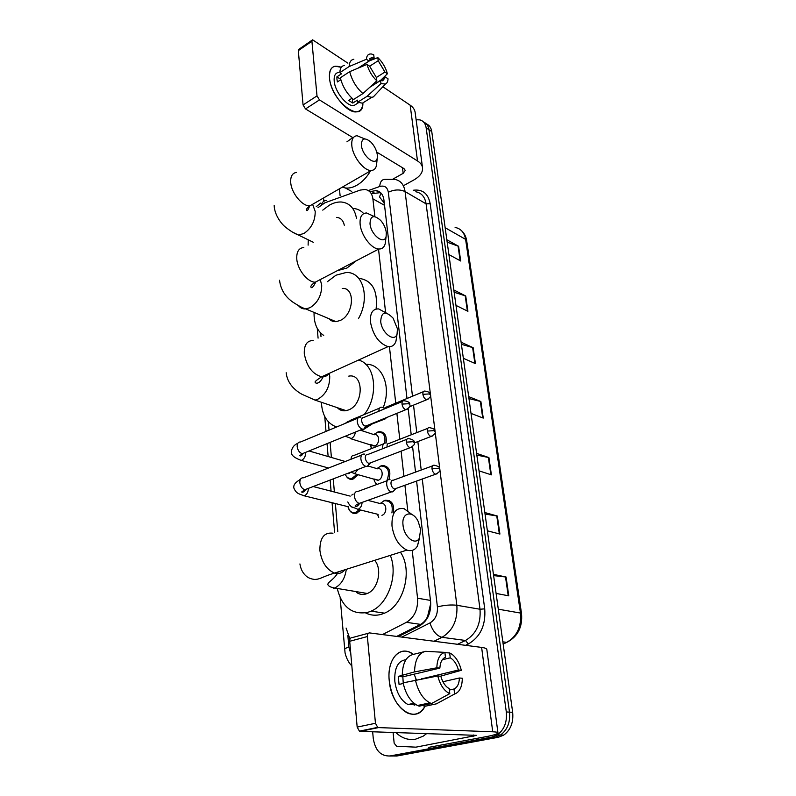 <?xml version="1.0" encoding="UTF-8"?>
<svg xmlns="http://www.w3.org/2000/svg" width="796" height="796" viewBox="0 0 796 796"><rect width="100%" height="100%" fill="white"/><g stroke="black" fill="none" stroke-linecap="round" stroke-linejoin="round"><path stroke-width="1.19" d="M382.02 431.999L381.264 432.457M377.005 432.337L378.727 431.74C384.548 431.651 387.005 435.422 386.1 443.044M380.08 466.297L381.811 465.62C388.906 465.75 391.294 470.426 388.975 479.64M383.224 501.132L384.965 500.366C391.483 499.848 394.328 503.848 393.493 512.375M385.403 500.256L385.911 500.525M360.777 510.127L356.479 513.221C352.21 514.047 349.474 511.928 348.27 506.863M358.339 474.754L352.887 479.172C350.15 479.769 347.981 478.824 346.379 476.336M383.921 465.461L385.304 466.635M389.582 500.764L390.179 501.739M374.886 216.631L372.896 198.841C372.09 193.299 369.463 190.174 365.006 189.458L360.15 190.105L324.887 202.811L318.022 207.656M384.478 204.721L384.07 202.93L379.503 196.911L381.005 193.06M396.667 636.422L420.517 624.372C423.601 622.731 425.95 620.104 427.581 616.492L430.626 603.846L430.556 601.249M382.438 634.581L406.428 622.333C414.418 617.358 418.119 609.318 417.552 598.194L412.209 550.404M407.751 510.525L404.925 485.262M403.93 476.346L401.104 451.143M399.781 439.273L396.886 413.353M395.741 403.174L389.433 346.718M385.582 312.33L378.528 249.158M346.101 628.074L349.971 639.108M320.689 333.036L321.007 336.728M328.33 421.751L329.046 430.139M330.101 442.387L331.405 457.471M333.245 478.884L334.38 492.018M335.385 503.659L337.783 531.569M376.717 484.545L375.354 482.804M416.129 119.748L419.93 119.888C423.392 120.892 425.472 123.549 426.168 127.858L506.306 711.942C507.231 722.081 504.236 729.733 497.321 734.887L491.958 737.066L390.06 755.961C380.836 756.369 375.244 750.519 373.264 738.439L372.647 731.753M323.853 201.239L323.554 197.965M426.168 127.858L428.974 129.718C428.357 125.818 426.556 123.251 423.572 122.027C426.556 123.251 428.357 125.818 428.974 129.718L509.49 712.141C510.425 722.241 507.44 729.852 500.545 734.997L495.192 737.166L393.433 755.991L389.612 756.031M406.995 398.507L383.911 199.886C383.095 194.423 380.478 191.319 376.05 190.572L369.742 191.697M398.279 636.631L419.562 625.885C427.551 620.97 431.243 612.98 430.626 601.925L416.587 481.073M415.542 472.098L412.587 446.616M411.214 434.805L408.169 408.627M372.339 193.587L380.548 192.622M426.367 123.877C429.352 125.111 431.143 127.678 431.76 131.569L428.974 129.718L509.49 712.141C510.425 722.241 507.44 729.852 500.545 734.997L495.192 737.166L393.433 755.991L390.06 755.961M431.76 131.569L512.664 712.33C513.599 722.39 510.624 729.982 503.739 735.106L498.395 737.265L396.786 756.021L393.433 755.991M484.834 512.544L497.321 516.027L499.908 534.056L487.371 530.803M493.44 574.344L506.077 577.03L508.773 595.846L496.097 593.418M461.103 342.21L473.152 347.703L475.431 363.623L463.342 358.3M453.829 289.953L465.73 296.003L467.919 311.296L455.979 305.405M446.825 239.735L458.586 246.292L460.705 261.008L448.894 254.591M476.585 453.362L488.923 457.581L491.401 474.854L479.023 470.854M468.685 396.637L480.874 401.522L483.252 418.089L471.023 413.403M468.953 398.567L480.874 401.522M476.824 455.093L488.923 457.581M447.173 242.163L458.586 246.292M454.138 292.231L465.73 296.003M461.401 344.32L473.152 347.703M493.61 575.598L506.077 577.03M485.043 514.047L497.321 516.027M370.518 170.871C366.837 177.279 362.309 182.055 356.926 185.219C352.867 187.508 349.026 188.423 345.394 187.965L342.3 187.15M346.927 141.847L352.767 137.569M329.494 78.028C329.136 67.809 333.086 64.237 341.325 67.322L335.196 66.197C330.877 67.143 328.977 71.083 329.494 78.028C331.206 101.918 363.394 125.032 362.896 102.883C362.638 108.236 360.588 111.211 356.747 111.828C347.414 113.758 330.499 93.032 329.494 78.028M340.101 195.637L339.424 188.811M404.547 185.12L414.029 179.856C419.97 176.423 422.815 172.463 422.557 167.956C422.228 165.21 420.537 162.872 417.502 160.931L319.475 99.918L305.515 108.933L353.195 137.827M422.517 167.608L415.174 112.634C414.815 109.729 413.144 107.251 410.159 105.181L382.846 86.754M347.882 63.163L312.599 39.82L311.913 41.243L298.331 50.616L299.037 49.193L312.092 40.168M305.515 108.933L303.057 104.953L317.007 95.888L311.913 41.243M317.007 95.888L319.475 99.918M303.057 104.953L298.331 50.616M376.757 152.116L403.96 168.603L405.264 170.394L403.174 173.329L393.105 179.001M358.031 68.167L368.996 61.033L371.752 57.471L374.1 57.849L358.598 67.929M369.623 66.257L378.2 60.705L384.936 72.038L376.319 77.52M340.807 79.719L337.405 81.938L336.957 79.272L336.887 76.844L341.524 73.809L339.802 72.675C340.001 68.356 341.584 65.909 344.569 65.342M357.215 103.51L353.981 105.54C347.195 106.972 334.947 91.958 334.191 81.073C333.803 76.008 335.196 73.142 338.35 72.466M352.021 98.236L348.608 100.395L352.777 103.062L357.434 100.137L357.663 102.206L367.075 96.306L380.966 83.63L380.587 80.466L369.762 87.311M366.08 100.893L362.419 103.181L357.663 102.206M353.494 99.53C346.927 93.749 342.539 86.495 340.33 77.779L349.713 71.66L367.016 64.396L369.603 66.168L376.458 77.66L376.836 80.834L362.916 93.58L353.494 99.53M375.901 94.157L373.314 96.913L371.802 97.321L367.075 96.306M362.916 93.58C356.359 87.729 351.951 80.426 349.713 71.66M380.876 80.088L387.413 73.759L384.936 72.038M378.2 60.705L377.831 57.601L369.583 60.785M377.831 57.601C382.458 62.088 385.652 67.471 387.413 73.759M370.458 86.674L385.553 77.122L388.04 78.824C387.921 81.51 387.055 83.232 385.423 83.998L380.966 83.63M376.836 80.834C372.09 76.336 368.827 70.854 367.016 64.396M385.553 77.122L382.707 80.794L380.587 80.466M368.996 61.033L366.419 59.252L349.155 66.536L339.802 72.675M349.155 66.536C349.335 62.207 350.897 59.77 353.862 59.222M366.419 59.252C366.717 55.471 368.359 53.71 371.324 53.979L373.722 54.725L374.1 57.849M340.708 79.341L336.887 76.844M352.777 103.062L352.29 98.485M361.404 145.25C362.23 156.096 376.06 167.021 377.254 157.966L377.314 154.862C376.568 150.016 374.369 145.708 370.717 141.917C364.628 137.101 361.523 138.215 361.404 145.25M376.747 162.991L376.518 165.22C375.811 168.583 374.04 170.334 371.205 170.473C364.07 171.12 352.678 156.603 351.822 145.578C351.364 139.479 353.106 136.186 357.036 135.718L364.677 138.892M308.112 245.158L308.261 239.825M322.758 210.124L329.385 205.159C333.604 202.781 337.703 201.736 341.683 202.035C349.762 203.05 354.708 208.542 356.518 218.512M356.3 260.77L346.966 268.023L337.295 270.69M344.3 225.238C343.255 220.422 340.718 217.805 336.678 217.378M353.663 208.482C357.643 208.86 360.986 210.572 363.692 213.617M370.011 223.795C370.866 235.029 384.478 245.437 386.14 236.332L386.289 232.452C385.662 228.074 383.811 224.084 380.737 220.492C373.911 214.462 370.339 215.567 370.011 223.795M385.642 240.392L385.254 243.576C384.269 247.297 382.12 249.108 378.806 249.019C371.453 248.999 361.016 235.258 360.12 224.213C359.643 216.97 361.792 213.219 366.578 212.97L374.329 216.552M328.947 318.689C330.798 320.818 333.146 321.803 335.982 321.654L340.23 320.47C353.991 314.599 355.543 287.157 342.21 288.441M329.813 319.584L329.793 319.047M323.703 335.424C317.017 330.877 313.803 323.206 314.072 312.42M327.385 281.694L335.972 275.207L346.101 272.511C362.986 271.476 370.498 297.903 358.429 318.669M358.727 278.301C372.18 280.142 377.971 290.391 376.11 309.037M380.707 321.455C381.602 333.036 394.746 342.867 397.075 333.912L397.433 328.818L393.105 318.151C385.483 310.5 381.354 311.604 380.707 321.455M396.687 336.479L395.96 341.235C394.537 345.295 391.901 347.086 388.05 346.618C378.936 343.474 373.065 335.265 370.448 321.992C369.951 313.117 372.687 308.758 378.637 308.918L386.478 313.117M337.345 407.691C339.713 410.238 342.628 411.233 346.101 410.666L348.648 409.9C364.031 404.259 363.971 373.006 348.777 376.12M380.896 431.691L379.961 432.049M336.559 427.004C327.166 423.522 322.101 415.273 321.375 402.269M372.926 423.502L361.772 430.656M358.439 360.081C375.453 363.911 379.234 395.642 364.279 414.507M365.742 364.279C381.961 363.434 391.781 386.448 383.274 407.423M403.035 525.211C403.98 537.051 415.502 546.016 419.363 538.126L420.646 529.489L418.129 521.31C412.587 509.738 401.284 512.355 403.035 525.211M419.631 537.618L417.462 545.986C414.965 550.155 411.462 551.519 406.955 550.096C398.965 546.235 393.97 538.205 391.99 526.017C391.582 513.052 395.632 507.281 404.139 508.704L412.039 514.554M356.459 592.393C359.354 594.413 362.518 594.94 365.951 593.975L367.304 593.488C378.1 589.518 382.597 569.06 374.657 560.334M390.299 555.379C398.388 574.712 388.279 604.154 371.115 611.139L367.692 612.393C352.081 615.029 341.922 607.04 337.225 588.443M336.648 574.593L336.927 572.294M400.428 552.165C413.034 570.205 403.91 605.557 384.528 613.159L381.125 614.393C375.632 615.875 370.439 615.368 365.533 612.89M350.598 472.356L348.897 473.491L346.947 473.65M356.996 474.376L352.011 478.316C349.404 478.874 347.355 477.958 345.862 475.55L345.265 474.287M360.926 417.194L360.449 417.074C358.2 416.925 357.135 418.477 357.255 421.711C357.872 425.422 359.484 427.88 362.09 429.084L363.901 429.084L365.702 426.228M402.448 401.463L363.941 417.422C362.319 417.323 361.553 418.437 361.643 420.785C362.09 423.462 363.255 425.243 365.135 426.119L367.255 425.452M308.331 488.386C308.301 492.008 306.967 494.495 304.341 495.838L348.439 506.783M359.354 509.778L355.573 512.375C352.907 513.062 350.767 512.206 349.136 509.808L347.952 506.783M351.752 495.102L353.145 494.117M364.558 454.128L364.289 454.068C361.891 453.849 360.747 455.481 360.867 458.954C361.483 462.755 363.115 465.222 365.762 466.356L367.404 466.347L369.364 463.491M406.826 439.322L367.792 454.516C366.051 454.357 365.225 455.531 365.314 458.048C365.772 460.794 366.946 462.575 368.846 463.401L370.936 462.695M353.026 507.171L352.041 507.679M360.18 430.139L374.369 434.755C379.692 433.332 380.16 444.108 374.826 445.919L370.677 444.606M366.409 426.159L385.284 418.855L386.567 417.562M371.712 448.496L370.389 444.884M373.702 434.536L377.871 432.099C383.433 432.049 385.712 435.681 384.707 442.984M382.329 407.343L381.801 407.204C379.841 407.074 378.866 408.418 378.876 411.233M423.313 391.722L385.274 407.532L383.204 409.442M368.031 466.008L377.612 468.824C383.155 467.093 383.901 478.426 378.339 480.187L374.349 479.063M377.045 484.426L374.677 481.67L373.861 479.132M376.876 468.605L380.966 466.008C388.339 466.585 390.289 471.521 386.816 480.834M427.84 428.308L389.274 443.382C387.672 443.253 386.926 444.387 387.035 446.775L387.065 447.014M386.14 443.064L385.801 442.974C383.304 442.884 382.319 444.775 382.856 448.655M362.071 502.405C361.911 505.858 360.548 508.176 357.981 509.38L378.16 514.385M390.05 479.739L389.921 479.699C384.717 478.157 386.169 490.734 391.343 491.868L392.766 491.868L394.488 490.038M378.727 517.46L377.433 514.256M380.13 503.55L384.14 500.784C390.607 500.425 393.194 504.465 391.911 512.923M432.507 465.899L393.393 480.197C391.682 480.028 390.876 481.222 390.985 483.769C391.453 486.495 392.607 488.237 394.428 489.003L396.338 488.356M367.802 500.346L380.936 503.749C386.677 501.689 387.742 513.609 381.941 515.32M389.254 680.779C386.677 658.65 400.637 644.352 413.383 654.352L409.592 652.222C397.831 646.82 387.025 661.178 389.254 680.779C391.234 708.181 416.069 725.146 424.974 706.281C420.587 713.753 414.706 715.982 407.323 712.957C397.502 707.355 391.483 696.629 389.254 680.779M415.651 747.145L396.637 746.25L394.159 743.215L393.095 732.419M428.795 747.345L486.067 736.668C493.709 735.215 497.669 733.972 497.968 732.917C497.928 732.3 496.177 731.912 492.734 731.783L378.508 727.594L360.2 731.355L476.615 735.365L416.119 747.116M497.958 732.837L486.844 649.596C486.754 648.591 485.013 647.864 481.62 647.407L369.603 632.919C368.05 632.949 367.314 634.163 367.374 636.551L349.703 641.278C349.653 638.919 350.409 637.715 351.971 637.676L368.409 633.238M360.2 731.355L359.414 731.146L357.165 727.096L375.453 723.275L367.374 636.551M375.453 723.275L377.722 727.385L378.508 727.594M357.165 727.096L349.703 641.278M403.224 682.829L402.836 676.829L439.86 668.113C440.248 662.242 442.108 658.63 445.462 657.287L444.884 652.372C439.84 653.884 437.153 659.028 436.835 667.804L414.547 671.894L398.249 676.421L399.065 684.431L403.234 683.466M442.307 659.745L450.247 657.834C453.969 659.974 456.695 664.033 458.446 670.003L421.79 678.859M414.139 674.172L416.358 679.844M415.671 704.729L407.98 704.54C400.846 700.53 396.458 692.759 394.816 681.247C394.269 667.953 397.98 660.77 405.93 659.715M416.049 704.729L412.766 704.211L414.686 703.793M414.676 704.659L414.199 705.256M423.96 705.147L424.109 706.46L436.447 703.833L454.615 694.003L454.009 688.998L449.362 690.023M419.213 706.171L417.502 705.505C410.477 701.694 405.681 694.142 403.104 682.859L437.78 675.973L440.805 676.262C442.596 682.401 445.392 686.51 449.193 688.6L449.79 693.634L431.571 703.525L419.213 706.171M440.387 676.222L461.332 670.302L458.446 670.003M431.571 703.525L429.87 702.848C422.865 698.997 418.049 691.386 415.422 680.013M450.247 657.834L449.66 652.949L444.914 652.68M449.66 652.949L451.949 654.252C456.347 657.645 459.471 662.998 461.332 670.302M442.914 681.734L459.431 677.993L462.317 678.262C462.158 686.928 459.59 692.172 454.615 694.003M449.79 693.634C444.178 691.008 440.178 685.117 437.78 675.973M459.431 677.993C459.133 683.824 457.322 687.485 454.009 688.998M402.269 674.799C402.667 662.789 406.448 655.964 413.602 654.322L423.79 651.795M414.547 671.894C414.875 659.804 418.587 652.949 425.701 651.317L444.884 652.372M439.86 668.113L436.835 667.804M402.836 676.829L398.249 676.421M423.054 678.63L421.701 678.51M412.686 703.525L412.766 704.211M426.775 733.504L423.164 736.181L415.621 739.166C408.268 740.399 401.681 738.181 395.861 732.509M427.88 617.208L427.581 616.492M384.548 205.338L372.896 198.841M430.457 600.413L417.552 598.194M420.517 624.372L406.428 622.333M413.243 190.254C422.537 189.04 428.178 193.518 430.178 203.686L484.724 608.85C485.878 625.159 480.426 636.87 468.356 643.984L465.56 645.327M491.958 737.066L498.395 737.265M506.306 711.942L512.664 712.33M412.477 396.229L388.329 192.244C387.334 187.11 384.468 185.199 379.712 186.493C380.09 181.737 381.911 179.359 385.155 179.349L394.806 179.379C400.547 180.473 403.97 184.543 405.074 191.587L426.099 203.856C424.955 196.92 421.522 192.891 415.801 191.756M388.329 192.244C394.338 189.438 399.92 189.219 405.074 191.587L456.844 605.278C457.78 620.094 452.834 630.77 442.019 637.307L465.501 640.472C476.187 634.113 481.023 623.706 480.008 609.238L426.099 203.856L430.178 203.686M468.356 643.984L465.461 640.491L457.591 644.302L465.501 640.472L442.019 637.307L434.009 641.248L441.959 637.327C436.596 635.815 432.596 631.019 429.959 622.94C435.352 619.646 437.83 614.283 437.402 606.87L422.268 479.023M437.402 606.87C444.606 605.119 451.083 604.592 456.844 605.278L480.008 609.238L484.724 608.85M379.712 186.493L368.299 190.572M347.832 635.298L348.857 647.168L350.767 653.496M401.861 637.089L429.959 622.94M421.203 470.028L417.84 441.571M416.786 432.636L413.522 405.134M344.539 649.476L344.529 649.387C344.618 648.67 346.061 647.924 348.857 647.168M321.445 204.622C322.44 201.856 324.151 200.493 326.569 200.532M374.19 192.93L371.115 191.199M445.153 227.716L465.61 239.377L466.685 240.74L521.529 613.617L520.455 613.059L465.61 239.377C464.376 232.571 460.884 228.591 455.113 227.437M508.564 641.387L506.724 642.372C516.992 636.432 521.569 626.661 520.455 613.059L498.296 609.189M521.529 613.617C522.654 627.168 517.728 636.75 506.754 642.382L503.152 644.073L506.724 642.372L502.843 641.835M482.704 417.88L480.336 401.343M474.894 363.384L472.615 347.514M467.381 311.037L465.192 295.784M460.168 260.72L458.068 246.064M490.843 474.675L488.376 457.431M499.341 533.907L496.764 515.908M508.206 595.736L505.51 576.941M417.502 160.931L410.159 105.181M403.174 173.329L402.468 167.697M296.43 172.434C292.351 173.07 290.44 176.374 290.709 182.324C291.246 193.07 302.57 206.751 309.972 205.806L314.51 203.189M292.649 232.173L298.43 235.039L303.903 233.497C311.455 228.303 315.226 220.94 315.206 211.418L312.818 204.89M303.813 247.526C298.848 247.964 296.5 251.715 296.769 258.76C297.336 269.486 307.684 282.461 315.286 282.182L320.967 279.217M298.54 305.714C300.4 308.042 302.808 309.117 305.783 308.928L310.052 307.674C317.853 302.699 321.743 295.197 321.703 285.147L320.37 280.003M313.166 340.509C307.017 340.579 304.052 344.917 304.281 353.514C306.55 366.319 312.34 374.08 321.654 376.806C324.728 377.105 327.136 376.01 328.877 373.523M346.101 410.666L315.097 400.129L317.654 399.323C325.773 394.657 329.803 386.975 329.733 376.269L329.255 373.354M332.957 533.23C324.231 532.096 319.863 537.768 319.873 550.245C321.514 561.946 326.39 569.548 334.499 573.07C338.668 574.244 342.101 573.16 344.797 569.797M333.335 588.533L334.698 588.025C341.176 584.682 345.046 578.453 346.29 569.329M402.01 404.109L408.696 403.701L409.771 404.696C410.288 402.786 408.428 401.473 404.189 400.736C402.597 400.597 401.871 401.721 402.01 404.109C402.567 407.064 403.841 408.935 405.831 409.701L407.512 409.084M305.555 452.387L305.555 452.426C305.704 456.128 304.41 458.735 301.664 460.257L301.236 460.396C294.58 457.989 291.266 455.302 291.296 452.317C291.704 447.979 293.873 444.974 297.823 443.302M357.961 418.109L300.57 441.979C298.271 441.899 297.137 443.432 297.177 446.576L297.207 446.944C297.933 450.645 299.644 452.894 302.341 453.7L304.958 452.635M406.348 442.158L413.134 441.71L414.209 442.626C414.766 440.805 412.925 439.462 408.696 438.596C406.995 438.407 406.209 439.591 406.348 442.158C406.875 445.064 408.119 446.924 410.059 447.72L411.87 447.103M361.623 455.103L303.495 477.789C301.037 477.64 299.813 479.252 299.843 482.615L299.873 482.993C300.56 486.625 302.211 488.863 304.838 489.719L307.644 488.654M422.895 394.319L429.382 393.93L430.367 394.876C430.885 393.025 429.054 391.761 424.875 391.075C423.402 390.965 422.736 392.04 422.895 394.319C423.472 397.224 424.716 399.045 426.626 399.771L428.139 399.204M379.573 408.129L350.747 420.149L347.902 422.288M355.285 432.129C354.966 435.223 353.643 437.352 351.315 438.516L345.305 436.198M427.392 431.074L433.959 430.646L434.944 431.522C435.502 429.75 433.691 428.467 429.512 427.651C427.94 427.492 427.233 428.636 427.392 431.074C427.94 433.939 429.153 435.75 431.024 436.497L432.646 435.939M383.423 443.909L354.27 455.332C352.24 455.163 351.155 456.466 351.006 459.252M358.19 469.361L354.608 473.491L350.767 472.197M432.009 468.844L438.666 468.396L439.661 469.192C440.238 467.491 438.447 466.177 434.288 465.242C432.616 465.043 431.85 466.237 432.009 468.844C432.536 471.67 433.72 473.471 435.541 474.247L437.273 473.7M387.373 480.635L357.882 491.45C355.374 491.281 354.23 493.042 354.469 496.734C355.165 500.266 356.717 502.485 359.145 503.41L361.842 502.485M492.734 731.783L481.62 647.407M473.71 736.29L473.55 735.016M320.599 203.109L316.211 206.711M497.321 734.887L503.739 735.106M351.842 665.884C348.757 662.919 346.499 658.62 345.066 652.989L340.141 597.687M317.256 328.37L318.082 338.141M324.748 416.537L326.012 431.402M327.047 443.631L328.141 456.526M330.141 480.068L331.086 491.162M332.081 502.843L334.618 532.663M379.115 192.314L376.05 190.572M461.481 230.641C464.297 233.178 466.038 236.551 466.685 240.74M345.394 187.965L351.683 191.448M371.752 57.471L369.692 58.814M358.638 102.614L353.981 105.54M371.802 97.321L362.419 103.181M385.423 83.998L373.314 96.913M377.254 157.966L376.518 165.22M309.664 205.816C308.132 210.194 307.017 211.577 306.331 209.975C306.39 208.91 307.604 207.517 309.972 205.806L371.205 170.473M313.325 242.282L298.43 235.039C294.381 233.477 290.102 230.86 285.585 227.178C282.013 224.552 274.481 215.398 274.172 205.507M386.14 236.332L385.254 243.576M315.893 281.864C313.206 287.227 311.505 288.868 310.798 286.799C310.938 285.525 312.43 283.983 315.286 282.182L378.806 249.019M335.982 321.654L305.783 308.928C302.997 308.221 298.58 305.883 292.54 301.913C288.898 299.266 281.028 292.938 279.535 280.232M397.075 333.912L395.96 341.235M323.435 376.001C319.922 384.508 315.544 383.662 315.306 382.379C314.271 382.03 316.39 380.17 321.654 376.806L388.05 346.618M286.182 372.687C287.386 384.826 296.908 391.443 301.843 394.229L315.097 400.129M419.363 538.126L417.462 545.986M299.923 563.936C300.699 569.05 302.779 573.09 306.161 576.045C308.181 577.876 311.007 579.01 314.629 579.448C320.599 579.269 321.475 577.05 334.499 573.07L406.955 550.096M371.115 611.139L384.528 613.159M367.304 593.488L334.698 588.025C330.579 587.299 328.28 586.095 327.793 584.403C328.29 581.508 334.658 579.369 338.25 571.876M348.469 473.63L347.633 473.391M328.499 468.028L301.236 460.396M345.464 474.217L345.862 475.55M352.011 478.316L353.882 478.834M303.167 453.362C301.843 455.611 300.699 456.387 299.734 455.7L302.341 453.7L362.498 429.193M366.449 426.119L363.901 429.084M409.771 404.696C410.706 406.01 409.393 407.681 405.831 409.701L365.434 426.198M345.245 461.501L309.047 450.964M300.48 479.252C298.56 480.685 292.918 483.47 293.853 488.028C296.49 494.296 299.694 493.749 304.142 495.908M348.2 506.843L349.136 509.808M355.573 512.375L357.464 512.843M305.783 489.361C304.092 491.848 302.709 492.724 301.644 491.998L304.838 489.719L365.951 466.396M370.04 463.401L367.404 466.347M414.209 442.626C415.174 444.049 413.791 445.75 410.059 447.72L368.996 463.441M350.21 496.117L313.196 486.535M348.359 421.253L345.165 423.432M374.239 446.098L350.728 438.705M370.538 444.934L371.085 447.352M386.309 417.671L385.284 418.855M430.367 394.876C431.313 396.06 430.069 397.692 426.626 399.771L409.492 406.786M350.349 434.138L351.762 433.571M378 480.296L354.26 473.61M374.07 479.192L374.677 481.67M434.944 431.522C435.91 432.825 434.606 434.487 431.024 436.497L414.228 442.964M359.712 503.251C357.921 506.037 356.399 507.022 355.155 506.176C354.916 505.609 356.27 504.694 359.225 503.43L391.423 491.888M377.722 514.335L378.389 516.903M395.453 489.003L392.766 491.868M439.661 469.192C440.646 470.595 439.273 472.277 435.541 474.247L394.488 489.013M357.892 509.42C353.673 506.714 351.076 508.704 347.812 501.938M359.414 731.146L377.722 727.385M413.98 703.246L407.98 704.54M429.87 702.848L417.502 705.505"/></g></svg>
